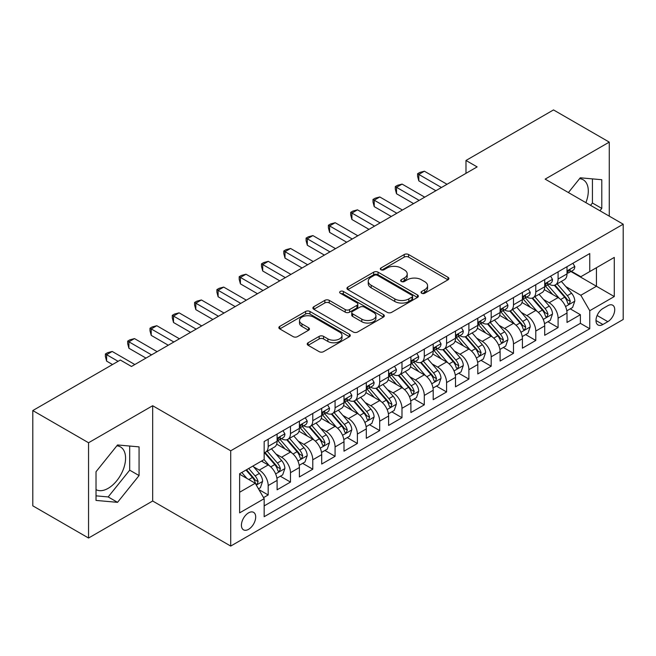 <?xml version="1.0" encoding="UTF-8"?>
<svg xmlns="http://www.w3.org/2000/svg" width="656" height="656" viewBox="0 0 656 656"><rect width="100%" height="100%" fill="white"/><g stroke="black" fill="none" stroke-linecap="round" stroke-linejoin="round"><path stroke-width="0.98" d="M421.669 293.24A2.165 1.255 0 0 0 424.735 293.24L447.991 279.817A3.1 1.788 0 0 0 448.893 278.554A3.1 1.788 0 0 0 447.991 277.291L408.59 254.536A3.1 1.788 0 0 0 404.211 254.536L380.956 267.968A2.165 1.255 0 0 0 380.316 268.853A2.165 1.255 0 0 0 380.956 269.739A2.165 1.255 0 0 0 384.022 269.739L387.032 268.001A9.906 5.715 0 0 1 401.037 268.001L404.317 269.895A9.906 5.715 0 0 1 407.22 273.937A9.906 5.715 0 0 1 404.317 277.98L401.308 279.718A2.165 1.255 0 0 0 400.677 280.604A2.165 1.255 0 0 0 401.308 281.49A2.165 1.255 0 0 0 404.375 281.49L407.384 279.751A9.906 5.715 0 0 1 421.398 279.751L424.678 281.645A9.906 5.715 0 0 1 427.581 285.688A9.906 5.715 0 0 1 424.678 289.739L421.669 291.469A2.165 1.255 0 0 0 421.037 292.355A2.165 1.255 0 0 0 421.669 293.24L421.669 291.469M96.022 489.63A24.6 14.202 120 0 0 108.174 488.326A24.6 14.202 120 0 0 124.246 466.646A24.6 14.202 120 0 0 120.474 446.933A24.6 14.202 120 0 0 116.842 445.826M248.558 529.335A10.094 5.83 120 0 0 255.151 520.438A10.094 5.83 120 0 0 253.601 512.352A10.094 5.83 120 0 0 248.558 512.853A10.094 5.83 120 0 0 241.966 521.75A10.094 5.83 120 0 0 243.507 529.835A10.094 5.83 120 0 0 248.558 529.335M579.576 178.67A24.6 14.202 -60 0 1 583.209 179.785A24.6 14.202 -60 0 1 585.882 202.647M308.115 342.752A3.1 1.788 0 0 0 307.213 344.015A3.1 1.788 0 0 0 308.115 345.277L319.169 351.657A3.1 1.788 0 0 0 323.547 351.657L349.377 336.749A3.1 1.788 0 0 0 350.288 335.487A3.1 1.788 0 0 0 349.377 334.216L309.976 311.469A3.1 1.788 0 0 0 305.598 311.469L279.768 326.385A3.1 1.788 0 0 0 278.866 327.647A3.1 1.788 0 0 0 279.768 328.91L293.125 336.618A3.1 1.788 0 0 0 297.504 336.618L308.558 330.239A3.1 1.788 0 0 0 309.46 328.976A3.1 1.788 0 0 0 308.558 327.713L301.932 323.892A8.282 4.781 0 0 1 299.505 320.505A8.282 4.781 0 0 1 304.622 316.094A8.282 4.781 0 0 1 313.642 317.127L339.587 332.1A8.282 4.781 0 0 1 342.006 335.487A8.282 4.781 0 0 1 336.897 339.898A8.282 4.781 0 0 1 327.869 338.865L323.547 336.364A3.1 1.788 0 0 0 319.169 336.364L308.115 342.752L308.115 345.277M152.668 405.728L88.552 442.751L32.8 410.558L32.8 505.833L88.552 538.027L152.668 501.012L230.715 546.071L230.715 450.795L152.668 405.728L152.668 501.012M609.26 216.152L609.26 142.114L545.152 179.129L623.2 224.196L230.715 450.795M609.26 142.114L553.508 109.929L465.981 160.466L465.981 173.34M32.8 410.558L120.327 360.029L131.479 366.466L477.133 166.903L465.981 160.466M387.245 312.354A3.1 1.788 0 0 0 391.624 312.354L417.454 297.447A3.1 1.788 0 0 0 418.364 296.184A3.1 1.788 0 0 0 417.454 294.913L378.053 272.166A3.1 1.788 0 0 0 373.674 272.166L347.844 287.082A3.1 1.788 0 0 0 346.942 288.345A3.1 1.788 0 0 0 347.844 289.608L387.245 312.354M341.161 293.708A2.165 1.255 0 0 1 343.359 294.019L343.359 291.444L383.416 314.568A3.1 1.788 0 0 1 384.326 315.831A3.1 1.788 0 0 1 383.416 317.094L357.586 332.01A3.1 1.788 0 0 1 353.207 332.01L313.806 309.263L313.806 306.729A3.1 1.788 0 0 0 312.904 308A3.1 1.788 0 0 0 313.806 309.263M313.806 306.729L324.859 300.35A3.1 1.788 0 0 1 329.238 300.35L345.22 309.575A3.1 1.788 0 0 0 349.599 309.575L356.93 305.343A3.1 1.788 0 0 0 357.84 304.081A3.1 1.788 0 0 0 356.93 302.818L340.292 293.207A2.165 1.255 0 0 1 339.66 292.33A2.165 1.255 0 0 1 340.997 291.174A2.165 1.255 0 0 1 343.359 291.444M263.556 497.625L268.181 494.96L258.923 489.614M253.659 466.875L259.259 470.106A12.612 7.282 60 0 1 268.181 485.555L277.103 480.405L277.103 489.802L290.477 482.078L280.333 476.223M275.963 454.001L281.563 457.232A12.612 7.282 60 0 1 290.477 472.681L299.398 467.531L299.398 476.928L312.781 469.204L302.637 463.349M298.259 441.127L303.859 444.358A12.612 7.282 60 0 1 312.781 459.807L321.702 454.657L321.702 464.054L335.077 456.33L324.933 450.475M320.563 428.253L326.163 431.484A12.612 7.282 60 0 1 335.077 446.933L343.998 441.783L343.998 451.18L357.381 443.456L347.237 437.601M342.858 415.371L348.459 418.61A12.612 7.282 60 0 1 357.381 434.059L366.302 428.909L366.302 438.306L379.685 430.582L369.533 424.727M365.162 402.497L370.763 405.736A12.612 7.282 60 0 1 379.685 421.185L388.598 416.035L388.598 425.432L401.98 417.708L391.837 411.845M387.458 389.623L393.059 392.854A12.612 7.282 60 0 1 401.98 408.311L410.902 403.161L410.902 412.558L424.284 404.834L414.133 398.971M409.762 376.749L415.363 379.98A12.612 7.282 60 0 1 424.284 395.437L433.198 390.279L433.198 399.684L446.58 391.96L436.437 386.097M432.066 363.875L437.659 367.106A12.612 7.282 60 0 1 446.58 382.555L455.502 377.405L455.502 386.81L468.884 379.078L458.733 373.223M454.362 351.001L459.963 354.232A12.612 7.282 60 0 1 468.884 369.681L477.806 364.531L477.806 373.928L491.18 366.204L481.037 360.349M476.666 338.127L482.258 341.358A12.612 7.282 60 0 1 491.18 356.807L500.102 351.657L500.102 361.054L513.484 353.33L503.332 347.475M498.962 325.253L504.562 328.484A12.612 7.282 60 0 1 513.484 343.933L522.406 338.783L522.406 348.18L535.78 340.456L525.636 334.601M521.266 312.379L526.866 315.61A12.612 7.282 60 0 1 535.78 331.059L544.701 325.909L544.701 335.306L558.084 327.582L558.084 318.185A12.612 7.282 -120 0 0 549.162 302.736L543.562 299.497M547.94 321.727L558.084 327.582M277.103 480.405A12.612 7.282 -120 0 0 268.181 464.956L261.49 461.094M299.398 467.531A12.612 7.282 -120 0 0 290.477 452.082L276.693 444.12M321.702 454.657A12.612 7.282 -120 0 0 312.781 439.208L298.988 431.246M343.998 441.783A12.612 7.282 -120 0 0 335.077 426.334L321.292 418.372M366.302 428.909A12.612 7.282 -120 0 0 357.381 413.46L343.588 405.498M388.598 416.035A12.612 7.282 -120 0 0 379.685 400.586L365.892 392.624M410.902 403.161A12.612 7.282 -120 0 0 401.98 387.704L388.188 379.742M433.198 390.279A12.612 7.282 -120 0 0 424.284 374.83L410.492 366.868M455.502 377.405A12.612 7.282 -120 0 0 446.58 361.956L432.788 353.994M477.806 364.531A12.612 7.282 -120 0 0 468.884 349.082L455.092 341.12M500.102 351.657A12.612 7.282 -120 0 0 491.18 336.208L477.388 328.246M522.406 338.783A12.612 7.282 -120 0 0 513.484 323.334L499.692 315.372M544.701 325.909A12.612 7.282 -120 0 0 535.78 310.46L521.996 302.498M607.817 305.696L602.905 308.525A9.774 5.642 120 0 0 596.517 317.143A9.774 5.642 120 0 0 598.018 324.974A9.774 5.642 120 0 0 602.905 324.49L607.817 321.661A9.774 5.642 120 0 0 614.196 313.043A9.774 5.642 120 0 0 612.704 305.212A9.774 5.642 120 0 0 607.817 305.696M230.715 546.071L623.2 319.472L623.2 224.196M239.637 492.254L255.241 483.242L264.163 498.691L264.163 516.715L589.752 328.738L589.752 310.714L580.831 295.266L565.866 286.623M264.163 498.691L239.637 512.853L239.637 473.714L264.163 459.553L264.163 441.521L589.752 253.552L589.752 271.576L614.278 257.414L614.278 296.553L589.752 310.714M281.44 438.626L281.563 438.692A12.612 7.282 60 0 0 287.869 439.315L296.791 434.165A12.612 7.282 -120 0 0 299.398 428.393L299.398 421.185M303.744 425.752L303.859 425.818A12.612 7.282 60 0 0 310.165 426.441L319.087 421.291A12.612 7.282 -120 0 0 321.702 415.519L321.702 408.311M326.04 412.878L326.163 412.944A12.612 7.282 60 0 0 332.469 413.567L341.391 408.417A12.612 7.282 -120 0 0 343.998 402.645L343.998 395.429M348.344 399.996L348.459 400.07A12.612 7.282 60 0 0 354.765 400.693L363.686 395.543A12.612 7.282 -120 0 0 366.302 389.771L366.302 382.555M370.64 387.122L370.763 387.196A12.612 7.282 60 0 0 377.069 387.819L385.99 382.669A12.612 7.282 -120 0 0 388.598 376.888L388.598 369.681M392.944 374.248L393.059 374.314A12.612 7.282 60 0 0 399.365 374.945L408.286 369.795A12.612 7.282 -120 0 0 410.902 364.014L410.902 356.807M415.248 361.374L415.363 361.44A12.612 7.282 60 0 0 421.669 362.071L430.59 356.921A12.612 7.282 -120 0 0 433.198 351.14L433.198 343.933M437.544 348.5L437.659 348.566A12.612 7.282 60 0 0 443.973 349.189L452.886 344.039A12.612 7.282 -120 0 0 455.502 338.266L455.502 331.059M459.848 335.626L459.963 335.692A12.612 7.282 60 0 0 466.268 336.315L475.19 331.165A12.612 7.282 -120 0 0 477.806 325.392L477.806 318.185M482.144 322.752L482.258 322.818A12.612 7.282 60 0 0 488.572 323.441L497.486 318.291A12.612 7.282 -120 0 0 500.102 312.518L500.102 305.311M504.448 309.878L504.562 309.944A12.612 7.282 60 0 0 510.868 310.567L519.79 305.417A12.612 7.282 -120 0 0 522.406 299.644L522.406 292.428M526.743 297.004L526.866 297.07A12.612 7.282 60 0 0 533.172 297.693L542.094 292.543A12.612 7.282 -120 0 0 544.701 286.77L544.701 279.554M264.163 505.899L580.38 323.334L580.38 314.708L567.005 322.432L567.005 313.035A12.612 7.282 -120 0 0 558.084 297.586L544.291 289.624M549.047 284.122L549.162 284.196A12.612 7.282 -120 0 0 555.468 284.819A12.612 7.282 -120 0 0 558.084 279.046L558.084 271.83M555.468 284.819L564.39 279.669A12.612 7.282 -120 0 0 567.005 273.896L567.005 266.68M268.181 439.208L268.181 446.416A12.612 7.282 60 0 1 265.565 452.189A12.612 7.282 60 0 1 264.163 452.706M265.565 452.189L274.487 447.039A12.612 7.282 -120 0 0 277.103 441.267L277.103 434.059M290.477 426.334L290.477 433.542A12.612 7.282 60 0 1 287.869 439.315M312.781 413.46L312.781 420.668A12.612 7.282 60 0 1 310.165 426.441M335.077 400.578L335.077 407.794A12.612 7.282 60 0 1 332.469 413.567M357.381 387.704L357.381 394.92A12.612 7.282 60 0 1 354.765 400.693M379.685 374.83L379.685 382.046A12.612 7.282 60 0 1 377.069 387.819M401.98 361.956L401.98 369.164A12.612 7.282 60 0 1 399.365 374.945M424.284 349.082L424.284 356.29A12.612 7.282 60 0 1 421.669 362.071M446.58 336.208L446.58 343.416A12.612 7.282 60 0 1 443.973 349.189M468.884 323.334L468.884 330.542A12.612 7.282 60 0 1 466.268 336.315M491.18 310.46L491.18 317.668A12.612 7.282 60 0 1 488.572 323.441M513.484 297.586L513.484 304.794A12.612 7.282 60 0 1 510.868 310.567M535.78 284.704L535.78 291.92A12.612 7.282 60 0 1 533.172 297.693M535.78 331.059L535.78 340.456M513.484 343.933L513.484 353.33M491.18 356.807L491.18 366.204M468.884 369.681L468.884 379.078M446.58 382.555L446.58 391.96M424.284 395.437L424.284 404.834M401.98 408.311L401.98 417.708M379.685 421.185L379.685 430.582M357.381 434.059L357.381 443.456M335.077 446.933L335.077 456.33M312.781 459.807L312.781 469.204M290.477 472.681L290.477 482.078M268.181 485.555L268.181 494.96M255.241 483.242L239.637 474.231M580.831 295.266L596.443 286.254L596.443 267.714L614.278 257.414M570.9 271.51L614.278 296.553M571.343 271.248L580.831 276.725L589.752 271.576M88.552 442.751L88.552 538.027M570.236 308.845L580.38 314.708M580.38 323.334L589.752 328.738M599.912 210.748L601.79 208.411L601.79 179.719L580.273 177.801L568.408 192.561M96.022 500.421L117.539 502.34L139.064 475.567L139.064 446.875L117.539 444.957L96.022 471.73L96.022 500.421M590.548 205.344L592.425 203.007L592.425 178.883M592.425 203.007L601.79 208.411M96.022 495.846L108.174 496.936L129.691 470.163L129.691 446.039M129.691 470.163L139.064 475.567M108.174 496.936L117.539 502.34M422.538 293.552L424.678 292.314A9.906 5.715 0 0 0 427.581 288.263L427.581 285.688M407.22 273.937L407.22 276.512A9.906 5.715 0 0 1 404.317 280.555L402.177 281.793M447.95 279.841L408.59 257.111A3.1 1.788 0 0 0 404.211 257.111L381.817 270.042M417.413 297.471L378.053 274.741A3.1 1.788 0 0 0 373.674 274.741L347.885 289.632M411.984 297.061A2.165 1.255 0 0 0 412.616 296.184A2.165 1.255 0 0 0 411.984 295.298L377.397 275.331A2.165 1.255 0 0 0 374.33 275.331L371.157 277.16A9.906 5.715 0 0 0 368.254 281.203A9.906 5.715 0 0 0 371.157 285.245L394.797 298.898A9.906 5.715 0 0 0 408.811 298.898L411.984 297.061L411.984 299.636A2.165 1.255 0 0 0 412.616 298.759L412.616 296.184M368.254 281.203L368.254 283.777A9.906 5.715 0 0 0 371.157 287.82L371.157 285.245M411.984 299.636L408.811 301.473A9.906 5.715 0 0 1 394.797 301.473L371.157 287.82M313.847 309.288L324.859 302.924L324.859 300.35M357.84 304.081L357.84 306.655A3.1 1.788 0 0 1 356.93 307.918L349.599 312.149A3.1 1.788 0 0 1 345.22 312.149L329.238 302.924A3.1 1.788 0 0 0 324.859 302.924M343.359 294.019L383.375 317.119M361.8 319.152A8.282 4.781 0 0 0 370.829 320.185A8.282 4.781 0 0 0 375.937 315.766A8.282 4.781 0 0 0 373.51 312.387L364.375 307.115A3.1 1.788 0 0 0 359.996 307.115L352.666 311.346A3.1 1.788 0 0 0 351.755 312.609A3.1 1.788 0 0 0 352.666 313.871L361.8 319.152L361.8 321.727A8.282 4.781 0 0 0 370.829 322.76A8.282 4.781 0 0 0 375.937 318.34L375.937 315.766M351.755 312.609L351.755 315.183A3.1 1.788 0 0 0 352.666 316.446L352.666 313.871M361.8 321.727L352.666 316.446M342.006 335.487L342.006 338.061A8.282 4.781 0 0 1 336.897 342.473A8.282 4.781 0 0 1 327.869 341.44L323.547 338.947A3.1 1.788 0 0 0 319.169 338.947L308.156 345.302M299.505 320.505L299.505 323.08A8.282 4.781 0 0 0 301.932 326.467L301.932 323.892M308.517 330.263L301.932 326.467M349.336 336.774L309.976 314.044A3.1 1.788 0 0 0 305.598 314.044L279.809 328.935M566.817 310.821L572.581 307.5L574.804 301.055A8.356 4.822 -120 0 0 571.556 293.216L561.364 281.416M559.322 298.398L547.678 284.917M552.696 294.47L545.94 286.647A20.024 11.562 -120 0 0 545.316 285.95M554.336 285.27L564.644 297.201A8.356 4.822 60 0 1 567.62 302.957L568.227 303.949L569.359 303.794L570.294 301.416A8.356 4.822 -120 0 0 567.317 295.659L557.124 283.859M554.943 285.073L566.013 297.898A4.256 2.46 60 0 1 567.087 299.562L570.294 301.416M572.909 263.269L574.804 266.557A8.356 4.822 60 0 1 573.073 270.247L568.842 272.699A8.356 4.822 -120 0 0 570.294 270.772L570.121 270.034M441.455 187.501L418.815 174.43L424.391 171.216L447.031 184.287M567.284 273.093L567.317 273.093A8.356 4.822 -120 0 0 568.842 272.699M569.219 270.149L570.294 270.772C569.769 269.509 568.875 270.026 567.62 272.314A8.356 4.822 60 0 1 567.005 273.503M435.879 190.724L418.815 180.867L418.815 174.43L417.593 173.725L419.824 172.438L424.391 171.216M418.815 180.867L417.593 176.3L417.593 173.725M544.513 323.695L550.277 320.374L552.508 313.937A8.356 4.822 -120 0 0 549.252 306.09L539.06 294.29M537.026 311.272L525.374 297.791M530.392 307.344L523.636 299.521A20.024 11.562 -120 0 0 523.012 298.824M532.032 298.144L542.34 310.075A8.356 4.822 60 0 1 545.316 315.831L545.923 316.823L547.055 316.668L547.998 314.29A8.356 4.822 -120 0 0 545.013 308.533L534.829 296.733M532.639 297.955L543.717 310.772A4.256 2.46 60 0 1 544.783 312.436L547.998 314.29M522.217 336.577L527.982 333.248L530.204 326.811A8.356 4.822 -120 0 0 526.948 318.964L516.764 307.164M514.722 324.146L503.078 310.665M508.097 320.226L501.34 312.395A20.024 11.562 -120 0 0 500.717 311.698M509.737 311.018L520.036 322.957A8.356 4.822 60 0 1 523.021 328.713L523.627 329.697L524.759 329.542L525.694 327.164A8.356 4.822 -120 0 0 522.717 321.407L512.525 309.607M510.343 310.829L521.413 323.646A4.256 2.46 60 0 1 522.488 325.31L525.694 327.164M499.913 349.451L505.678 346.122L507.908 339.685A8.356 4.822 -120 0 0 504.653 331.838L494.46 320.038M492.418 337.02L480.774 323.539M485.793 333.1L479.036 325.269A20.024 11.562 -120 0 0 478.413 324.572M487.433 323.892L497.74 335.831A8.356 4.822 60 0 1 500.717 341.587L501.323 342.58L502.455 342.416L503.398 340.038A8.356 4.822 -120 0 0 500.413 334.281L490.229 322.49M488.039 323.703L499.109 336.52A4.256 2.46 60 0 1 500.184 338.184L503.398 340.038M477.617 362.325L483.374 358.996L485.604 352.559A8.356 4.822 -120 0 0 482.349 344.712L472.164 332.912M470.122 349.902L458.478 336.413M463.497 345.974L456.732 338.143A20.024 11.562 -120 0 0 456.117 337.446M465.137 336.774L475.436 348.705A8.356 4.822 60 0 1 478.421 354.461L479.028 355.454L480.159 355.29L481.094 352.912A8.356 4.822 -120 0 0 478.117 347.155L467.925 335.364M465.735 336.577L476.814 349.394A4.256 2.46 60 0 1 477.888 351.058L481.094 352.912M550.614 276.143L552.508 279.431A8.356 4.822 60 0 1 550.778 283.13L546.538 285.573A8.356 4.822 -120 0 0 547.998 283.646L547.817 282.908M419.151 200.375L396.519 187.313L402.095 184.09L424.727 197.161M544.98 285.967L545.013 285.967A8.356 4.822 -120 0 0 546.538 285.573M546.915 283.023L547.998 283.646C547.473 282.392 546.579 282.9 545.316 285.196A8.356 4.822 60 0 1 544.701 286.385M413.575 203.598L396.519 193.75L396.519 187.313L395.289 186.599L397.52 185.312L402.095 184.09M396.519 193.75L395.289 189.174L395.289 186.599M528.31 289.017L530.204 292.305A8.356 4.822 60 0 1 528.474 296.004L524.242 298.447A8.356 4.822 -120 0 0 525.694 296.52L525.522 295.782M396.855 213.249L374.215 200.187L379.791 196.964L402.423 210.035M522.684 298.841L522.717 298.841A8.356 4.822 -120 0 0 524.242 298.447M524.62 295.897L525.694 296.52C525.169 295.266 524.275 295.782 523.021 298.07A8.356 4.822 60 0 1 522.406 299.259M391.279 216.472L374.215 206.624L374.215 200.187L372.993 199.473L375.224 198.186L379.791 196.964M374.215 206.624L372.993 202.048L372.993 199.473M506.014 301.899L507.908 305.179A8.356 4.822 60 0 1 506.178 308.878L501.938 311.321A8.356 4.822 -120 0 0 503.398 309.394L503.218 308.656M374.551 226.123L351.919 213.061L357.495 209.838L380.127 222.909M500.38 311.715L500.413 311.715A8.356 4.822 -120 0 0 501.938 311.321M502.316 308.771L503.398 309.394C502.873 308.14 501.979 308.656 500.717 310.944A8.356 4.822 60 0 1 500.102 312.133M368.975 229.346L351.919 219.498L351.919 213.061L350.689 212.347L352.92 211.06L357.495 209.838M351.919 219.498L350.689 214.922L350.689 212.347M483.71 314.773L485.604 318.053A8.356 4.822 60 0 1 483.874 321.752L479.643 324.195A8.356 4.822 -120 0 0 481.094 322.268L480.922 321.53M352.247 239.005L329.615 225.935L335.191 222.712L357.823 235.783M478.085 324.589L478.117 324.589A8.356 4.822 -120 0 0 479.643 324.195M480.012 321.653L481.094 322.268C480.569 321.014 479.675 321.53 478.421 323.818A8.356 4.822 60 0 1 477.806 325.007M346.68 242.22L329.615 232.372L329.615 225.935L328.394 225.229L330.624 223.934L335.191 222.712M329.615 232.372L328.394 227.804L328.394 225.229M455.313 375.199L461.078 371.87L463.308 365.433A8.356 4.822 -120 0 0 460.053 357.586L449.86 345.786M447.818 362.776L436.174 349.287M441.193 358.848L434.436 351.026A20.024 11.562 -120 0 0 433.813 350.329M442.833 349.648L453.14 361.579A8.356 4.822 60 0 1 456.117 367.335L456.724 368.328L457.855 368.164L458.798 365.794A8.356 4.822 -120 0 0 455.813 360.029L445.629 348.238M443.44 349.451L454.51 362.276A4.256 2.46 60 0 1 455.584 363.941L458.798 365.794M461.414 327.647L463.308 330.927A8.356 4.822 60 0 1 461.578 334.626L457.339 337.069A8.356 4.822 -120 0 0 458.798 335.15L458.618 334.404M329.952 251.879L307.32 238.809L312.896 235.586L335.528 248.657M455.781 337.463L455.813 337.463A8.356 4.822 -120 0 0 457.339 337.069M457.716 334.527L458.798 335.15C458.265 333.888 457.38 334.404 456.117 336.692A8.356 4.822 60 0 1 455.502 337.881M324.376 255.094L307.32 245.246L307.32 238.809L306.09 238.103L308.32 236.816L312.896 235.586M307.32 245.246L306.09 240.678L306.09 238.103M433.017 388.073L438.774 384.744L441.004 378.307A8.356 4.822 -120 0 0 437.749 370.46L427.564 358.668M425.523 375.65L413.879 362.169M418.897 371.722L412.132 363.9A20.024 11.562 -120 0 0 411.517 363.203M420.529 362.522L430.836 374.453A8.356 4.822 60 0 1 433.821 380.209L434.428 381.202L435.551 381.038L436.494 378.668A8.356 4.822 -120 0 0 433.518 372.911L423.325 361.112M421.136 362.325L432.214 375.15A4.256 2.46 60 0 1 433.288 376.815L436.494 378.668M439.11 340.521L441.004 343.801A8.356 4.822 60 0 1 439.274 347.5L435.043 349.943A8.356 4.822 -120 0 0 436.494 348.024L436.322 347.278M307.648 264.753L285.016 251.683L290.592 248.468L313.224 261.531M433.477 350.337L433.518 350.337A8.356 4.822 -120 0 0 435.043 349.943M435.412 347.401L436.494 348.024C435.969 346.762 435.076 347.278 433.821 349.566A8.356 4.822 60 0 1 433.198 350.755M302.072 267.968L285.016 258.12L285.016 251.683L283.786 250.977L286.016 249.69L290.592 248.468M285.016 258.12L283.786 253.552L283.786 250.977M410.713 400.947L416.478 397.618L418.708 391.181A8.356 4.822 -120 0 0 415.453 383.334L405.26 371.542M403.219 388.524L391.575 375.043M396.593 384.596L389.836 376.774A20.024 11.562 -120 0 0 389.213 376.077M398.233 375.396L408.54 387.327A8.356 4.822 60 0 1 411.517 393.083L412.124 394.076L413.255 393.92L414.19 391.542A8.356 4.822 -120 0 0 411.214 385.785L401.021 373.986M398.84 375.199L409.91 388.024A4.256 2.46 60 0 1 410.984 389.689L414.19 391.542M416.814 353.395L418.708 356.675A8.356 4.822 60 0 1 416.978 360.374L412.739 362.825A8.356 4.822 -120 0 0 414.19 360.898L414.018 360.152M285.352 277.627L262.72 264.557L268.288 261.342L290.928 274.405M411.181 363.211L411.214 363.211A8.356 4.822 -120 0 0 412.739 362.825M413.116 360.275L414.19 360.898C413.665 359.636 412.78 360.152 411.517 362.44A8.356 4.822 60 0 1 410.902 363.629M279.776 280.842L262.72 270.994L262.72 264.557L261.49 263.851L263.72 262.564L268.288 261.342M262.72 270.994L261.49 266.426L261.49 263.851M388.409 413.821L394.174 410.5L396.404 404.055A8.356 4.822 -120 0 0 393.149 396.208L382.965 384.416M380.923 401.398L369.279 387.917M374.297 397.47L367.532 389.648A20.024 11.562 -120 0 0 366.917 388.951M375.929 388.27L386.236 400.201A8.356 4.822 60 0 1 389.221 405.957L389.828 406.95L390.951 406.794L391.894 404.416A8.356 4.822 -120 0 0 388.91 398.659L378.725 386.86M376.536 388.073L387.614 400.898A4.256 2.46 60 0 1 388.688 402.563L391.894 404.416M394.51 366.269L396.404 369.549A8.356 4.822 60 0 1 394.674 373.248L390.435 375.699A8.356 4.822 -120 0 0 391.894 373.772L391.714 373.034M263.048 290.501L240.416 277.431L245.992 274.216L268.624 287.279M388.877 376.085L388.91 376.085A8.356 4.822 -120 0 0 390.435 375.699M390.812 373.149L391.894 373.772C391.37 372.51 390.476 373.026 389.221 375.314A8.356 4.822 60 0 1 388.598 376.503M257.472 293.724L240.416 283.868L240.416 277.431L239.186 276.725L241.416 275.438L245.992 274.216M240.416 283.868L239.186 279.3L239.186 276.725M366.114 426.695L371.878 423.374L374.109 416.937A8.356 4.822 -120 0 0 370.853 409.09L360.661 397.29M358.619 414.272L346.975 400.791M351.993 410.344L345.236 402.522A20.024 11.562 -120 0 0 344.613 401.825M353.633 401.144L363.941 413.075A8.356 4.822 60 0 1 366.917 418.831L367.524 419.824L368.656 419.668L369.59 417.29A8.356 4.822 -120 0 0 366.614 411.533L356.421 399.734M354.24 400.947L365.31 413.772A4.256 2.46 60 0 1 366.384 415.437L369.59 417.29M372.206 379.143L374.109 382.432A8.356 4.822 60 0 1 372.378 386.13L368.139 388.573A8.356 4.822 -120 0 0 369.59 386.646L369.418 385.908M240.752 303.375L218.112 290.305L223.688 287.09L246.328 300.161M366.581 388.967L366.614 388.967A8.356 4.822 -120 0 0 368.139 388.573M368.516 386.023L369.59 386.646C369.066 385.392 368.172 385.9 366.917 388.188A8.356 4.822 60 0 1 366.302 389.385M235.176 306.598L218.112 296.75L218.112 290.305L216.89 289.599L219.12 288.312L223.688 287.09M218.112 296.75L216.89 292.174L216.89 289.599M343.81 439.577L349.574 436.248L351.805 429.811A8.356 4.822 -120 0 0 348.549 421.964L338.365 410.164M336.323 427.146L324.671 413.665M329.689 423.218L322.932 415.396A20.024 11.562 -120 0 0 322.309 414.699M331.329 414.018L341.637 425.949A8.356 4.822 60 0 1 344.613 431.714L345.228 432.698L346.352 432.542L347.295 430.164A8.356 4.822 -120 0 0 344.31 424.407L334.125 412.608M331.936 413.829L343.014 426.646A4.256 2.46 60 0 1 344.08 428.311L347.295 430.164M349.91 392.017L351.805 395.306A8.356 4.822 60 0 1 350.074 399.004L345.835 401.447A8.356 4.822 -120 0 0 347.295 399.52L347.114 398.782M218.448 316.249L195.816 303.187L201.392 299.964L224.024 313.035M344.277 401.841L344.31 401.841A8.356 4.822 -120 0 0 345.835 401.447M346.212 398.897L347.295 399.52C346.77 398.266 345.876 398.774 344.613 401.07A8.356 4.822 60 0 1 343.998 402.259M212.872 319.472L195.816 309.624L195.816 303.187L194.586 302.473L196.816 301.186L201.392 299.964M195.816 309.624L194.586 305.048L194.586 302.473M321.514 452.451L327.278 449.122L329.501 442.685A8.356 4.822 -120 0 0 326.253 434.838L316.061 423.038M314.019 440.02L302.375 426.539M307.393 436.101L300.637 428.27A20.024 11.562 -120 0 0 300.013 427.573M309.033 426.892L319.341 438.831A8.356 4.822 60 0 1 322.317 444.588L322.924 445.572L324.056 445.416L324.991 443.038A8.356 4.822 -120 0 0 322.014 437.281L311.821 425.49M309.64 426.703L320.71 439.52A4.256 2.46 60 0 1 321.784 441.185L324.991 443.038M327.606 404.891L329.501 408.18A8.356 4.822 60 0 1 327.77 411.878L323.539 414.321A8.356 4.822 -120 0 0 324.991 412.394L324.818 411.656M196.152 329.123L173.512 316.061L179.088 312.838L201.728 325.909M321.981 414.715L322.014 414.715A8.356 4.822 -120 0 0 323.539 414.321M323.916 411.771L324.991 412.394C324.466 411.14 323.572 411.656 322.317 413.944A8.356 4.822 60 0 1 321.702 415.133M190.576 332.346L173.512 322.498L173.512 316.061L172.29 315.347L174.521 314.06L179.088 312.838M173.512 322.498L172.29 317.922L172.29 315.347M299.21 465.325L304.974 461.996L307.205 455.559A8.356 4.822 -120 0 0 303.949 447.712L293.757 435.912M291.715 452.894L280.071 439.413M285.089 448.975L278.333 441.144A20.024 11.562 -120 0 0 277.709 440.447M286.729 439.774L297.037 451.705A8.356 4.822 60 0 1 300.013 457.462L300.62 458.454L301.752 458.29L302.695 455.912A8.356 4.822 -120 0 0 299.71 450.155L289.526 438.364M287.336 439.577L298.414 452.394A4.256 2.46 60 0 1 299.48 454.059L302.695 455.912M305.311 417.774L307.205 421.054A8.356 4.822 60 0 1 305.475 424.752L301.235 427.195A8.356 4.822 -120 0 0 302.695 425.268L302.514 424.53M173.848 341.997L151.216 328.935L156.792 325.712L179.424 338.783M299.677 427.589L299.71 427.589A8.356 4.822 -120 0 0 301.235 427.195M301.612 424.645L302.695 425.268C302.17 424.014 301.276 424.53 300.013 426.818A8.356 4.822 60 0 1 299.398 428.007M168.272 345.22L151.216 335.372L151.216 328.935L149.986 328.221L152.217 326.934L156.792 325.712M151.216 335.372L149.986 330.796L149.986 328.221M276.914 478.199L282.679 474.87L284.901 468.433A8.356 4.822 -120 0 0 281.645 460.586L271.461 448.786M269.419 465.776L264.081 459.594M262.794 461.849L261.924 460.84M264.434 452.648L274.733 464.579A8.356 4.822 60 0 1 277.718 470.336L278.324 471.328L279.456 471.164L280.391 468.786A8.356 4.822 -120 0 0 277.414 463.029L267.222 451.238M265.04 452.451L276.11 465.268A4.256 2.46 60 0 1 277.185 466.941L280.391 468.786M258.48 488.843L260.375 487.744L262.605 481.307A8.356 4.822 -120 0 0 259.35 473.46L252.937 466.031M246.943 478.445L241.785 472.468M240.49 474.723L239.637 473.73M246.025 470.024L252.437 477.453A8.356 4.822 60 0 1 255.414 483.21L256.02 484.202L257.152 484.038L258.095 481.668A8.356 4.822 -120 0 0 255.11 475.903L248.698 468.482M246.541 469.729L253.806 478.15A4.256 2.46 60 0 1 254.881 479.815L258.095 481.668M283.007 430.648L284.901 433.928A8.356 4.822 60 0 1 283.171 437.626L278.939 440.069A8.356 4.822 -120 0 0 280.391 438.151L280.219 437.404M151.552 354.88L128.912 341.809L134.488 338.586L157.12 351.657M277.381 440.463L277.414 440.463A8.356 4.822 -120 0 0 278.939 440.069M279.317 437.527L280.391 438.151C279.866 436.888 278.972 437.404 277.718 439.692A8.356 4.822 60 0 1 277.103 440.881M145.976 358.094L128.912 348.246L128.912 341.809L127.69 341.104L129.921 339.816L134.488 338.586M128.912 348.246L127.69 343.678L127.69 341.104M118.096 361.317L106.616 354.683L112.192 351.46L134.824 364.531M112.52 364.531L106.616 361.12L106.616 354.683L105.386 353.978L107.617 352.69L112.192 351.46M106.616 361.12L105.386 356.552L105.386 353.978M259.259 470.106L268.181 464.956M281.563 457.232L290.477 452.082M303.859 444.358L312.781 439.208M326.163 431.484L335.077 426.334M348.459 418.61L357.381 413.46M370.763 405.736L379.685 400.586M393.059 392.854L401.98 387.704M415.363 379.98L424.284 374.83M437.659 367.106L446.58 361.956M459.963 354.232L468.884 349.082M482.258 341.358L491.18 336.208M504.562 328.484L513.484 323.334M526.866 315.61L535.78 310.46M549.162 302.736L558.084 297.586M558.084 279.046L567.005 273.896M268.181 446.416L277.103 441.267M290.477 433.542L299.398 428.393M312.781 420.668L321.702 415.519M335.077 407.794L343.998 402.645M357.381 394.92L366.302 389.771M379.685 382.046L388.598 376.888M401.98 369.164L410.902 364.014M424.284 356.29L433.198 351.14M446.58 343.416L455.502 338.266M468.884 330.542L477.806 325.392M491.18 317.668L500.102 312.518M513.484 304.794L522.406 299.644M535.78 291.92L544.701 286.77M558.084 318.185L567.005 313.035M597.116 315.487L607.817 321.661M595.992 320.497L602.905 324.49M424.678 292.314L424.678 289.739M401.308 281.49L401.308 279.718M404.317 280.555L404.317 277.98M380.956 269.739L380.956 267.968M404.211 257.111L404.211 254.536M408.59 257.111L408.59 254.536M447.991 279.817L447.991 277.291M347.844 289.608L347.844 287.082M373.674 274.741L373.674 272.166M378.053 274.741L378.053 272.166M417.454 297.447L417.454 294.913M394.797 301.473L394.797 298.898M408.811 301.473L408.811 298.898M329.238 302.924L329.238 300.35M345.22 312.149L345.22 309.575M349.599 312.149L349.599 309.575M356.93 307.918L356.93 305.343M383.416 317.094L383.416 314.568M319.169 338.947L319.169 336.364M323.547 338.947L323.547 336.364M327.869 341.44L327.869 338.865M308.558 330.239L308.558 327.713M279.768 328.91L279.768 326.385M305.598 314.044L305.598 311.469M309.976 314.044L309.976 311.469M349.377 336.749L349.377 334.216M565.538 306.541L574.754 301.219M567.317 295.659L571.556 293.216M560.65 299.505L564.644 297.201M574.754 266.459L567.005 270.928M543.242 319.415L552.45 314.093M545.013 308.533L549.252 306.09M538.355 312.379L542.34 310.075M520.938 332.289L530.155 326.967M522.717 321.407L526.948 318.964M516.051 325.253L520.036 322.957M498.642 345.163L507.851 339.849M500.413 334.281L504.653 331.838M493.755 338.127L497.74 335.831M476.338 358.037L485.555 352.723M478.117 347.155L482.349 344.712M471.451 351.001L475.436 348.705M552.45 279.333L544.701 283.81M530.155 292.207L522.406 296.684M507.851 305.081L500.102 309.558M485.555 317.955L477.806 322.432M454.042 370.911L463.251 365.597M455.813 360.029L460.053 357.586M449.155 363.875L453.14 361.579M463.251 330.829L455.502 335.306M431.738 383.785L440.955 378.471M433.518 372.911L437.749 370.46M426.851 376.757L430.836 374.453M440.955 343.711L433.198 348.18M409.442 396.667L418.651 391.345M411.214 385.785L415.453 383.334M404.555 389.631L408.54 387.327M418.651 356.585L410.902 361.054M387.138 409.541L396.347 404.219M388.91 398.659L393.149 396.208M382.251 402.505L386.236 400.201M396.347 369.459L388.598 373.928M364.843 422.415L374.051 417.093M366.614 411.533L370.853 409.09M359.955 415.379L363.941 413.075M374.051 382.333L366.302 386.802M342.539 435.289L351.747 429.967M344.31 424.407L348.549 421.964M337.651 428.253L341.637 425.949M351.747 395.207L343.998 399.684M320.235 448.163L329.451 442.841M322.014 437.281L326.253 434.838M315.347 441.127L319.341 438.831M329.451 408.081L321.702 412.558M297.939 461.037L307.147 455.723M299.71 450.155L303.949 447.712M293.052 454.001L297.037 451.705M307.147 420.955L299.398 425.432M275.635 473.911L284.852 468.597M277.414 463.029L281.645 460.586M270.748 466.875L274.733 464.579M256.307 485.071L262.548 481.471M255.11 475.903L259.35 473.46M248.829 479.536L252.437 477.453M284.852 433.829L277.103 438.306"/></g></svg>

